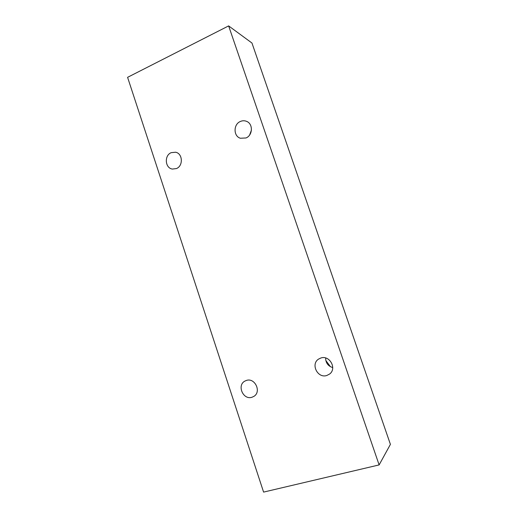 <?xml version="1.0" encoding="UTF-8"?>
<svg xmlns="http://www.w3.org/2000/svg" width="518" height="518" viewBox="0 0 518 518"><rect width="100%" height="100%" fill="white"/><g stroke="black" fill="none" stroke-linecap="round" stroke-linejoin="round"><path stroke-width="0.78" d="M240.378 121.471C242.45 120.571 244.502 120.526 246.536 121.341C253.25 123.757 252.862 135.34 245.992 137.969L240.346 138.235C233.314 136.195 233.327 124.255 240.378 121.471M246.393 380.445C254.888 377.376 261.719 391.828 253.885 396.38L251.949 397.267C243.169 400.272 236.655 385.269 244.891 381.093L246.393 380.445M171.173 152.668L175.615 152.221C182.77 153.496 183.378 165.948 176.424 168.57L172.377 169.062C165.028 168.11 164.096 155.439 171.173 152.668M320.843 358.009C329.597 354.849 337.16 368.583 329.616 374.028L326.787 375.498C317.618 378.639 310.411 364.05 318.622 359.065L320.843 358.009M127.59 77.331L228.639 25.9L379.124 464.918L263.591 492.1L127.59 77.331M379.124 464.918L390.41 444.366L251.962 43.033L228.639 25.9M330.413 366.699L325.809 360.45M332.731 367.579C328.043 366.09 325.68 362.891 325.654 357.983M249.65 134.958L251.444 130.096"/></g></svg>
